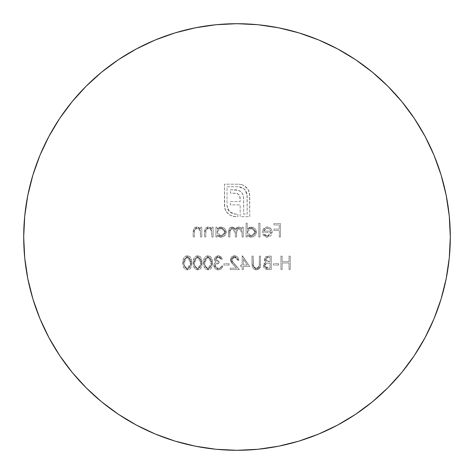 <?xml version="1.0" encoding="UTF-8"?>
<svg xmlns="http://www.w3.org/2000/svg" width="474" height="474" viewBox="0 0 474 474"><rect width="100%" height="100%" fill="white"/><g stroke="black" fill="none" stroke-linecap="round" stroke-linejoin="round"><path stroke-width="0.36" stroke-dasharray="2.37 1.78" d="M425.095 337.589L434.066 318.629L441.116 298.916L446.2 278.611L449.275 257.909L450.3 237A213.3 213.3 0 0 0 237 23.7A213.3 213.3 0 0 0 23.7 237L24.725 257.909L27.8 278.611L32.884 298.916M48.905 136.411L39.935 155.371L32.884 175.084L27.8 195.389L24.725 216.091L23.7 237A213.3 213.3 0 0 0 237 450.3A213.3 213.3 0 0 0 450.3 237L449.275 216.091L446.2 195.389L441.116 175.084M434.066 155.371L425.113 136.453L414.353 118.494L401.881 101.685L387.827 86.173L372.315 72.119L355.382 59.57M337.589 48.905L318.629 39.935L298.916 32.884L278.611 27.8L257.909 24.725L237 23.7L216.091 24.725L195.389 27.8L175.084 32.884M155.371 39.935L136.453 48.887L118.494 59.647L101.685 72.119L86.173 86.173L72.119 101.685L59.57 118.618M39.935 318.629L48.887 337.547L59.647 355.506L72.119 372.315L86.173 387.827L101.685 401.881L118.618 414.43M136.411 425.095L155.371 434.066L175.084 441.116L195.389 446.2L216.091 449.275L237 450.3L257.909 449.275L278.611 446.2L298.916 441.116M318.629 434.066L337.547 425.113L355.506 414.353L372.315 401.881L387.827 387.827L401.881 372.315L414.43 355.382M218.342 257.151L216.541 257.666L215.889 258.354L215.664 259.539L216.891 260.99L219.083 261.458L219.083 262.833L217.003 263.129L215.723 263.882L214.977 265.327L215.243 266.868L217.145 268.361L218.97 268.48L220.813 267.609L221.666 265.932L222.875 265.932L222.276 267.709L221.05 269.113L218.39 269.896L216.654 269.611L215.143 268.711L214.118 267.277L213.744 265.558L214.325 263.491L216.002 262.027L214.526 260.084L214.769 257.856L216.263 256.31L219.071 255.83L220.991 256.742L222.359 259.219L221.151 259.219L220.09 257.702L218.342 257.151L221.151 259.219L218.342 257.151L215.64 259.254L219.083 261.458L219.083 262.833L214.947 265.677L218.372 268.521L220.617 267.792L221.666 265.932L222.875 265.932L218.39 269.896L213.744 265.558L214.544 263.171L216.002 262.027L214.432 259.26L218.36 255.77L222.359 259.219L221.151 259.219L222.359 259.219L218.36 255.77L214.432 259.26L216.002 262.027L214.544 263.171L213.744 265.558L218.39 269.896L222.875 265.932L221.666 265.932L220.617 267.792L218.372 268.521L214.947 265.677L219.083 262.833L219.083 261.458L215.64 259.254L218.342 257.151L220.09 257.702L221.151 259.219L222.359 259.219L220.991 256.742L219.764 256.007L217.993 255.788L216.263 256.31L214.769 257.856L214.526 260.084L216.002 262.027L214.159 263.793L213.839 266.441L215.143 268.711L217.951 269.878L221.05 269.113L222.478 267.283L222.875 265.932L221.666 265.932L220.617 267.792L218.372 268.521L216.049 267.804L215.243 266.868L214.977 265.327L215.694 263.911L217.003 263.129L219.083 262.833L219.083 261.458L216.891 260.99L215.664 259.539L215.889 258.354L216.541 257.666L218.342 257.151M234.577 257.151L233.486 257.335L232.177 258.324L231.673 259.598L231.904 261.085L239.411 269.552L230.281 269.552L230.281 268.171L236.532 268.171L231.342 262.418L230.512 260.475L230.749 258.212L231.632 256.902L232.953 256.037L234.512 255.77L236.218 256.09L237.64 257.08L238.57 258.543L238.896 260.25L237.687 260.25L236.787 258.028L234.879 257.163L237.687 260.25L234.577 257.151L231.662 259.871L234.203 263.988L239.411 269.552L230.281 269.552L230.281 268.171L236.532 268.171L233.172 264.587L230.453 259.764L234.512 255.77L238.896 260.25L237.687 260.25L238.896 260.25L234.512 255.77L230.453 259.764L233.172 264.587L236.532 268.171L230.281 268.171L230.281 269.552L239.411 269.552L234.203 263.988L231.662 259.871L234.879 257.163L236.787 258.028L237.687 260.25L238.896 260.25L238.57 258.543L237.64 257.08L236.218 256.09L234.512 255.77L232.953 256.037L231.223 257.382L230.524 258.976L230.512 260.475L231.342 262.418L236.532 268.171L230.281 268.171L230.281 269.552L239.411 269.552L231.904 261.085L231.673 259.598L232.177 258.324L233.486 257.335L234.577 257.151M260.599 264.231L260.25 267.383L258.757 269.191L255.664 269.872L253.43 268.853L252.127 266.222L251.99 256.114L253.193 256.114L253.489 266.72L254.384 267.893L256.233 268.521L258.306 267.84L259.231 266.495L259.397 256.114L260.599 256.114L260.362 267.063L256.161 269.896L251.99 264.231L251.99 256.114L253.193 256.114L253.329 266.252L256.233 268.521L259.343 265.955L259.397 256.114L260.599 256.114L259.397 256.114L259.343 265.955L256.233 268.521L253.329 266.252L253.193 256.114L251.99 256.114L251.99 264.231L256.161 269.896L260.362 267.063L260.599 256.114L259.397 256.114L259.231 266.495L258.306 267.84L256.233 268.521L254.384 267.893L253.489 266.72L253.193 256.114L251.99 256.114L252.127 266.222L253.43 268.853L255.664 269.872L258.757 269.191L260.25 267.383L260.599 264.231M278.688 265.073L273.522 265.073L273.522 263.692L278.688 263.692L278.688 265.073L278.688 263.692L278.688 265.073L273.522 265.073L273.522 263.692L278.688 263.692L273.522 263.692L273.522 265.073L278.688 265.073L278.688 263.692L273.522 263.692L273.522 265.073L278.688 265.073M260.001 237L258.792 237L258.792 223.218L260.001 223.218L260.001 237L260.001 223.218L260.001 237L258.792 237L258.792 223.218L260.001 223.218L258.792 223.218L258.792 237L260.001 237L260.001 223.218L258.792 223.218L258.792 237L260.001 237M243.286 237L242.084 237L242.042 231.756L241.521 229.772L240.419 228.646L238.908 228.213L237.681 228.533L236.745 229.777L236.567 237L235.365 237L235.347 232.343L234.879 229.896L233.765 228.675L232.177 228.213L231.016 228.48L230.056 229.588L229.849 237L228.646 237L228.675 230.749L229.238 228.509L230.607 227.283L232.533 227.052L234.103 227.68L235.572 229.38L236.716 227.644L238.695 227.01L240.721 227.508L242.084 228.889L242.084 227.182L243.286 227.182L243.286 237L243.286 227.182L243.286 237L242.084 237L242.084 232.87L238.908 228.213L236.567 232.005L236.567 237L235.365 237L235.365 233.178L232.177 228.213L229.849 231.673L229.849 237L228.646 237L228.646 231.679L231.97 227.01L235.572 229.38L238.695 227.01L240.721 227.508L242.084 228.889L242.084 227.182L243.286 227.182L242.084 227.182L242.084 228.889L240.721 227.508L238.695 227.01L235.572 229.38L231.97 227.01L228.646 231.679L228.646 237L229.849 237L229.849 231.673L232.177 228.213L235.365 233.178L235.365 237L236.567 237L236.567 232.005L238.908 228.213L242.084 232.87L242.084 237L243.286 237L242.084 237L242.042 231.756L241.521 229.772L240.419 228.646L238.908 228.213L237.681 228.533L236.745 229.777L236.567 237L235.365 237L235.347 232.343L234.879 229.896L233.765 228.675L232.177 228.213L231.016 228.48L230.056 229.588L229.849 237L228.646 237L228.912 229.256L229.825 227.787L231.97 227.01L234.103 227.68L235.572 229.38L236.319 227.994L237.658 227.17L240.241 227.289L242.084 228.889L242.084 227.182L243.286 227.182L243.286 237M201.77 237L200.567 237L200.188 230.281L199.139 228.954L197.036 228.213L195.389 228.687L194.63 229.73L194.364 237L193.155 237L193.262 230.228L194.494 227.822L196.076 227.076L197.913 227.129L200.567 228.954L200.567 227.182L201.77 227.182L201.77 237L201.77 227.182L201.77 237L200.567 237L200.378 230.814L197.036 228.213L194.506 230.145L194.364 237L193.155 237L193.155 231.987L196.828 227.01L200.567 228.954L200.567 227.182L201.77 227.182L200.567 227.182L200.567 228.954L196.828 227.01L193.155 231.987L193.155 237L194.364 237L194.506 230.145L197.036 228.213L200.378 230.814L200.567 237L201.77 237L200.567 237L200.188 230.281L199.139 228.954L197.036 228.213L195.389 228.687L194.63 229.73L194.364 237L193.155 237L193.451 229.369L194.494 227.822L196.828 227.01L198.938 227.514L200.567 228.954L200.567 227.182L201.77 227.182L201.77 237M217.104 227.182L217.104 228.995L218.834 227.496L220.499 227.034L223.035 227.372L224.7 228.474L225.843 230.109L226.234 232.064L225.861 234.026L224.735 235.679L223.076 236.799L220.54 237.148L218.887 236.71L217.104 235.3L217.104 237L215.895 237L215.895 227.182L217.104 227.182L215.895 227.182L217.104 227.182L217.104 228.995L221.074 227.01L226.234 232.064L221.115 237.172L217.104 235.3L217.104 237L215.895 237L215.895 227.182L215.895 237L217.104 237L217.104 235.3L221.115 237.172L226.234 232.064L221.074 227.01L217.104 228.995L217.104 227.182L217.104 228.995L219.924 227.123L223.035 227.372L224.7 228.474L225.843 230.109L226.211 232.568L225.381 234.914L223.076 236.799L219.977 237.059L217.104 235.3L217.104 237L215.895 237L215.895 227.182L217.104 227.182M187.372 269.896L185.138 269.22L183.604 267.449L182.733 262.839L183.61 258.223L185.133 256.44L187.372 255.77L189.156 256.191L190.299 257.062L191.496 259.337L191.822 264.184L190.744 268.017L189.304 269.398L187.372 269.896L191.863 262.839L187.372 269.896L182.733 262.839L187.372 255.77L191.863 262.839L187.372 255.77L182.733 262.839L187.372 269.896L185.138 269.22L183.16 266.352L182.733 262.839L183.16 259.319L185.133 256.44L186.78 255.812L189.156 256.191L190.862 257.82L191.834 261.66L191.532 266.175L190.11 268.799L187.372 269.896M280.495 237L279.293 237L279.293 230.453L273.954 230.453L273.954 229.078L279.293 229.078L279.293 224.943L273.954 224.943L273.954 223.562L280.495 223.562L280.495 237L280.495 223.562L280.495 237L279.293 237L279.293 230.453L273.954 230.453L273.954 229.078L279.293 229.078L279.293 224.943L273.954 224.943L273.954 223.562L280.495 223.562L273.954 223.562L273.954 224.943L279.293 224.943L279.293 229.078L273.954 229.078L273.954 230.453L279.293 230.453L279.293 237L280.495 237L280.495 223.562L273.954 223.562L273.954 224.943L279.293 224.943L279.293 229.078L273.954 229.078L273.954 230.453L279.293 230.453L279.293 237L280.495 237M241.805 184.635L244.531 185.873L246.652 187.597L248.275 189.79L249.371 192.397L249.733 195.205L249.733 216.683L240.176 216.683L240.176 204.887L230.358 204.887L230.358 201.586L240.176 201.586L240.093 197.368L239.103 194.879L236.538 193.279L230.358 193.09L230.358 189.742L236.301 189.867L239.974 191.016L242.404 193.433L243.571 197.03L243.695 214.13L247.173 214.13L247.025 193.558L245.265 189.867L241.977 187.384L238.724 186.75L227.016 186.75L227.016 205.675L227.65 208.933L228.96 211.048L231.496 213.152L233.824 213.981L237.841 214.13L237.841 216.683L233.35 216.488L229.469 214.864L226.519 212.02L224.706 208.003L224.457 184.196L238.724 184.196L241.805 184.635L238.724 184.196L241.805 184.635L244.531 185.873L248.275 189.79L249.733 195.205L249.733 216.683L240.176 216.683L240.176 204.887L230.358 204.887L230.358 201.586L240.176 201.586L239.826 196.212L238.766 194.5L237.101 193.439L230.358 193.09L230.358 189.742L238.369 190.317L241.361 192.077L243.126 194.98L243.695 199.121L243.695 214.13L247.173 214.13L247.173 195.205L244.708 189.262L238.724 186.75L227.016 186.75L227.016 205.675L229.529 211.665L235.465 214.13L237.841 214.13L237.841 216.683L235.465 216.683L230.056 215.232L226.134 211.451L224.901 208.761L224.457 205.675L224.457 184.196L238.724 184.196L224.457 184.196L224.457 205.675L224.901 208.761L226.134 211.451L230.056 215.232L235.465 216.683L237.841 216.683L237.841 214.13L235.465 214.13L229.529 211.665L227.016 205.675L227.016 186.75L238.724 186.75L244.708 189.262L247.173 195.205L247.173 214.13L243.695 214.13L243.695 199.121L243.126 194.98L241.361 192.077L238.369 190.317L230.358 189.742L230.358 193.09L237.101 193.439L238.766 194.5L239.826 196.212L240.176 198.547L240.176 201.586L230.358 201.586L230.358 204.887L240.176 204.887L240.176 216.683L249.733 216.683L249.733 195.205L248.275 189.79L244.531 185.873L242.516 184.878L246.652 187.597L248.613 190.412L249.531 193.09L249.733 216.683L240.176 216.683L240.176 204.887L230.358 204.887L230.358 201.586L240.176 201.586L240.093 197.368L239.103 194.879L236.538 193.279L230.358 193.09L230.358 189.742L236.301 189.867L239.974 191.016L242.404 193.433L243.571 197.03L243.695 214.13L247.173 214.13L247.025 193.558L245.265 189.867L241.977 187.384L238.724 186.75L227.016 186.75L227.016 205.675L227.65 208.933L228.96 211.048L231.496 213.152L233.824 213.981L237.841 214.13L237.841 216.683L233.35 216.488L229.469 214.864L226.519 212.02L224.706 208.003L224.457 184.196L238.724 184.196L241.805 184.635M197.711 269.896L195.472 269.22L193.943 267.449L193.072 262.839L193.943 258.223L195.472 256.44L197.711 255.77L199.495 256.191L200.638 257.062L201.835 259.337L202.161 264.184L201.083 268.017L199.637 269.398L197.711 269.896L202.202 262.839L197.711 269.896L193.072 262.839L197.711 255.77L202.202 262.839L197.711 255.77L193.072 262.839L197.711 269.896L195.472 269.22L193.493 266.352L193.072 262.839L193.499 259.319L195.472 256.44L197.119 255.812L199.495 256.191L201.195 257.82L202.173 261.66L201.871 266.175L200.449 268.799L197.711 269.896M213.14 237L211.937 237L211.558 230.281L210.509 228.954L208.406 228.213L206.759 228.687L206 229.73L205.734 237L204.525 237L204.632 230.228L205.864 227.822L207.446 227.076L209.283 227.129L211.937 228.954L211.937 227.182L213.14 227.182L213.14 237L213.14 227.182L213.14 237L211.937 237L211.748 230.814L208.406 228.213L205.876 230.145L205.734 237L204.525 237L204.525 231.987L208.199 227.01L211.937 228.954L211.937 227.182L213.14 227.182L211.937 227.182L211.937 228.954L208.199 227.01L204.525 231.987L204.525 237L205.734 237L205.876 230.145L208.406 228.213L211.748 230.814L211.937 237L213.14 237L211.937 237L211.558 230.281L210.509 228.954L208.406 228.213L206.759 228.687L206 229.73L205.734 237L204.525 237L204.821 229.369L205.864 227.822L208.199 227.01L210.308 227.514L211.937 228.954L211.937 227.182L213.14 227.182L213.14 237M290.23 269.552L289.027 269.552L289.027 263.005L282.137 263.005L282.137 269.552L280.928 269.552L280.928 256.114L282.137 256.114L282.137 261.63L289.027 261.63L289.027 256.114L290.23 256.114L290.23 269.552L290.23 256.114L290.23 269.552L289.027 269.552L289.027 263.005L282.137 263.005L282.137 269.552L280.928 269.552L280.928 256.114L282.137 256.114L282.137 261.63L289.027 261.63L289.027 256.114L290.23 256.114L289.027 256.114L289.027 261.63L282.137 261.63L282.137 256.114L280.928 256.114L280.928 269.552L282.137 269.552L282.137 263.005L289.027 263.005L289.027 269.552L290.23 269.552L290.23 256.114L289.027 256.114L289.027 261.63L282.137 261.63L282.137 256.114L280.928 256.114L280.928 269.552L282.137 269.552L282.137 263.005L289.027 263.005L289.027 269.552L290.23 269.552M247.25 223.218L247.25 229.078L248.974 227.538L251.724 227.028L253.187 227.372L254.852 228.474L255.996 230.109L256.381 232.064L256.007 234.026L254.882 235.679L253.229 236.799L250.124 237.059L247.25 235.3L247.25 237L246.042 237L246.042 223.218L247.25 223.218L246.042 223.218L247.25 223.218L247.25 229.078L251.226 227.01L256.381 232.064L251.261 237.172L247.25 235.3L247.25 237L246.042 237L246.042 223.218L246.042 237L247.25 237L247.25 235.3L251.261 237.172L256.381 232.064L251.226 227.01L247.25 229.078L247.25 223.218L247.25 229.078L250.065 227.135L253.187 227.372L254.852 228.474L255.996 230.109L256.357 232.568L255.527 234.914L253.229 236.799L250.124 237.059L247.25 235.3L247.25 237L246.042 237L246.042 223.218L247.25 223.218M267.443 235.969L269.996 234.92L271.021 232.349L262.24 232.349L262.489 230.554L263.307 228.942L265.043 227.484L266.69 227.034L268.355 227.111L270.334 228.047L271.59 229.576L272.212 231.673L271.869 234.049L270.838 235.72L269.226 236.84L266.595 237.136L264.616 236.49L262.756 234.464L263.828 233.901L265.345 235.442L267.443 235.969L263.828 233.901L267.443 235.969L271.021 232.349L262.24 232.349L263.307 228.942L267.259 227.01L271.098 228.841L272.23 232.118L267.289 237.172L262.756 234.464L263.828 233.901L262.756 234.464L267.289 237.172L272.23 232.118L271.098 228.841L267.259 227.01L263.307 228.942L262.24 232.349L271.021 232.349L267.443 235.969L265.345 235.442L263.828 233.901L262.756 234.464L264.616 236.49L265.908 237.018L268.272 237.095L270.838 235.72L271.869 234.049L272.212 231.673L271.359 229.197L269.404 227.455L266.69 227.034L264.089 228.113L262.821 229.712L262.24 232.349L271.021 232.349L269.996 234.92L267.443 235.969M271.282 269.552L266.062 269.333L264.658 268.568L263.686 267.3L263.526 264.599L264.054 263.574L265.944 262.306L264.782 261.085L264.474 258.68L265.15 257.317L266.388 256.434L271.282 256.114L271.282 269.552L271.282 256.114L271.282 269.552L267.65 269.552L263.354 265.736L265.944 262.306L264.391 259.444L268.657 256.114L271.282 256.114L268.657 256.114L264.391 259.444L265.944 262.306L263.354 265.736L267.65 269.552L271.282 269.552L266.062 269.333L264.658 268.568L263.686 267.3L263.526 264.599L264.054 263.574L265.944 262.306L264.782 261.085L264.415 259.871L265.15 257.317L267.129 256.233L271.282 256.114L271.282 269.552M249.751 266.453L243.375 266.453L243.375 269.552L242.167 269.552L242.167 266.453L240.62 266.453L240.62 265.073L242.167 265.073L242.167 255.77L249.751 266.453L242.415 255.77L249.751 266.453L243.375 266.453L243.375 269.552L242.167 269.552L242.167 266.453L240.62 266.453L240.62 265.073L242.167 265.073L242.167 255.77L242.167 265.073L240.62 265.073L240.62 266.453L242.167 266.453L242.167 269.552L243.375 269.552L243.375 266.453L249.751 266.453L242.167 255.77L242.167 265.073L240.62 265.073L240.62 266.453L242.167 266.453L242.167 269.552L243.375 269.552L243.375 266.453L249.751 266.453M229.078 265.073L223.906 265.073L223.906 263.692L229.078 263.692L229.078 265.073L229.078 263.692L229.078 265.073L223.906 265.073L223.906 263.692L229.078 263.692L223.906 263.692L223.906 265.073L229.078 265.073L229.078 263.692L223.906 263.692L223.906 265.073L229.078 265.073M208.045 269.896L205.811 269.22L204.276 267.449L203.405 262.839L204.282 258.223L205.805 256.44L208.045 255.77L209.828 256.191L210.971 257.062L212.168 259.337L212.494 264.184L211.416 268.017L209.976 269.398L208.045 269.896L212.536 262.839L208.045 269.896L203.405 262.839L208.045 255.77L212.536 262.839L208.045 255.77L203.405 262.839L208.045 269.896L205.811 269.22L203.832 266.352L203.405 262.839L203.832 259.319L205.805 256.44L207.452 255.812L209.828 256.191L211.534 257.82L212.506 261.66L212.204 266.175L210.782 268.799L208.045 269.896M187.331 257.151L185.097 258.265L184.285 259.912L183.942 262.833L184.208 265.387L184.949 267.218L185.743 268.011L187.331 268.521L189.043 267.923L190.145 266.465L190.661 262.833L190.145 259.201L189.049 257.743L187.331 257.151L190.661 262.833L187.331 257.151L183.942 262.833L187.331 257.151L185.927 257.548L184.534 259.219L183.965 261.915L184.208 265.387L184.451 266.21L187.331 268.521L184.451 266.21L185.743 268.011L187.331 268.521L190.661 262.833L187.331 268.521L189.695 267.265L190.572 264.676L190.424 260.084L189.049 257.743L187.331 257.151M197.67 257.151L195.43 258.265L194.624 259.912L194.275 262.833L194.541 265.387L195.288 267.218L196.076 268.011L197.67 268.521L199.732 267.62L200.786 265.458L200.97 261.778L200.478 259.201L199.382 257.743L197.67 257.151L200.994 262.833L197.67 257.151L194.275 262.833L197.67 257.151L196.266 257.548L194.873 259.219L194.304 261.915L194.541 265.387L194.784 266.21L197.67 268.521L194.784 266.21L196.076 268.011L197.67 268.521L200.994 262.833L197.67 268.521L200.028 267.265L200.905 264.676L200.757 260.084L199.382 257.743L197.67 257.151M217.104 232.112L217.388 233.617L218.253 234.879L221.068 235.969L223.852 234.837L225.026 232.076L223.852 229.321L221.062 228.213L219.545 228.486L218.253 229.327L217.382 230.595L217.104 232.112L221.062 228.213L217.104 232.112L221.068 235.969L217.104 232.112L217.388 233.617L218.869 235.347L221.068 235.969L225.026 232.076L221.068 235.969L223.852 234.837L225.026 232.076L221.062 228.213L225.026 232.076L224.925 231.205L223.852 229.321L222.561 228.492L220.671 228.231L218.852 228.841L217.382 230.595L217.104 232.112M247.25 232.112L247.535 233.617L248.406 234.879L251.22 235.969L253.999 234.837L255.172 232.076L253.999 229.321L252.713 228.492L251.208 228.213L249.691 228.486L248.4 229.327L247.529 230.595L247.25 232.112L251.208 228.213L247.25 232.112L251.22 235.969L247.25 232.112L247.535 233.617L249.016 235.347L251.22 235.969L255.172 232.076L251.22 235.969L253.999 234.837L255.172 232.076L251.208 228.213L255.172 232.076L255.071 231.205L253.999 229.321L252.713 228.492L250.817 228.231L249.004 228.841L247.529 230.595L247.25 232.112M263.443 231.14L264.776 228.995L267.2 228.213L269.457 228.918L270.897 231.14L263.443 231.14L270.897 231.14L263.443 231.14L267.2 228.213L269.73 229.138L270.897 231.14L269.73 229.138L267.2 228.213L263.443 231.14L270.897 231.14L269.457 228.918L267.2 228.213L264.776 228.995L263.443 231.14M269.273 263.177L266.761 263.337L265.221 264.148L264.593 265.363L264.93 266.939L266.465 268L270.073 268.171L270.073 263.177L266.761 263.337L269.273 263.177L266.761 263.337L264.563 265.736L266.341 263.461L264.729 264.877L264.563 265.736L268.361 268.171L264.587 266.056L265.867 267.78L270.073 268.171L268.361 268.171L270.073 268.171L270.073 263.177L270.073 268.171L270.073 263.177L269.273 263.177M268.438 257.495L266.53 257.856L265.653 258.982L265.683 260.078L267.117 261.541L270.073 261.802L270.073 257.495L268.438 257.495L270.073 257.495L268.438 257.495L265.594 259.468L268.438 257.495L266.53 257.856L265.653 258.982L265.594 259.468L269.268 261.802L265.594 259.468L265.683 260.078L267.117 261.541L270.073 261.802L269.268 261.802L270.073 261.802L270.073 257.495L270.073 261.802L270.073 257.495L268.438 257.495M243.375 265.073L243.375 259.237L247.381 265.073L243.375 265.073L247.381 265.073L243.375 265.073L243.375 259.237L247.381 265.073L243.375 259.237L243.375 265.073L247.381 265.073L243.375 259.237L243.375 265.073M208.003 257.151L205.769 258.265L204.964 259.912L204.614 262.833L204.881 265.387L205.621 267.218L206.415 268.011L208.003 268.521L209.715 267.923L210.817 266.465L211.333 262.833L210.817 259.201L209.721 257.743L208.003 257.151L211.333 262.833L208.003 257.151L204.614 262.833L208.003 257.151L206.599 257.548L205.206 259.219L204.638 261.915L204.881 265.387L205.124 266.21L208.003 268.521L205.124 266.21L206.415 268.011L208.003 268.521L211.333 262.833L208.003 268.521L210.367 267.265L211.244 264.676L211.096 260.084L209.721 257.743L208.003 257.151"/><path stroke-width="0.71" d="M23.7 237A213.3 213.3 0 0 1 237 23.7A213.3 213.3 0 0 1 450.3 237A213.3 213.3 0 0 1 237 450.3A213.3 213.3 0 0 1 23.7 237L24.725 257.909L27.8 278.611L32.884 298.916L39.935 318.629L48.887 337.547L59.647 355.506L72.119 372.315L86.173 387.827L101.685 401.881L118.494 414.353L136.453 425.113L155.371 434.066L175.084 441.116L195.389 446.2L216.091 449.275L237 450.3L257.909 449.275L278.611 446.2L298.916 441.116L318.629 434.066L337.547 425.113L355.506 414.353L372.315 401.881L387.827 387.827L401.881 372.315L414.353 355.506L425.113 337.547L434.066 318.629L441.116 298.916L446.2 278.611L449.275 257.909L450.3 237L449.275 216.091L446.2 195.389L441.116 175.084L434.066 155.371L425.113 136.453L414.353 118.494L401.881 101.685L387.827 86.173L372.315 72.119L355.506 59.647L337.547 48.887L318.629 39.935L298.916 32.884L278.611 27.8L257.909 24.725L237 23.7L216.091 24.725L195.389 27.8L175.084 32.884L155.371 39.935L136.453 48.887L118.494 59.647L101.685 72.119L86.173 86.173L72.119 101.685L59.647 118.494L48.887 136.453L39.935 155.371L32.884 175.084L27.8 195.389L24.725 216.091L23.7 237M32.884 298.916L39.935 318.629M118.494 414.353L136.453 425.113M298.916 441.116L318.629 434.066M414.353 355.506L425.113 337.547M441.116 175.084L434.066 155.371M355.506 59.647L337.547 48.887M175.084 32.884L155.371 39.935M59.647 118.494L48.887 136.453"/></g></svg>
